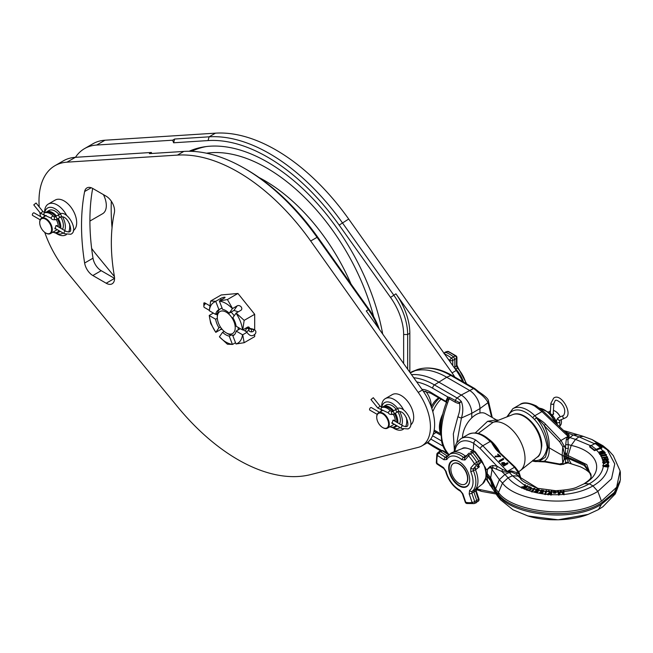 <?xml version="1.0" encoding="UTF-8"?>
<svg xmlns="http://www.w3.org/2000/svg" width="653" height="653" viewBox="0 0 653 653"><rect width="100%" height="100%" fill="white"/><g stroke="black" fill="none" stroke-linecap="round" stroke-linejoin="round"><path stroke-width="0.98" d="M443.909 353.085L447.721 351.583A2.13 1.192 -108.9 0 0 447.085 351.518L444.938 352.253M456.088 355.885A2.13 1.02 127.3 0 0 455.214 355.909A2.13 1.494 -121 0 1 456.471 358.342A2.13 1.233 180 0 0 456.929 357.583A2.13 2.13 0 0 0 456.088 355.885L448.554 351.551A2.13 1.412 111.5 0 0 447.721 351.583A33.736 19.476 60 0 1 455.214 355.909L451.492 358.056A33.736 19.476 -120 0 0 444.505 353.934M444.007 353.73L445.624 352.294A34.054 19.663 60 0 1 453.598 356.897L454.847 359.321L454.847 366.937L454.047 367.361M456.929 357.583L456.929 365.149A2.13 1.233 180 0 1 456.471 365.909L457.394 368.031L455.745 369.043A22.014 12.709 60 0 1 463.557 382.095M456.929 365.149L458.177 367.933A2.13 0.661 136.7 0 0 457.394 368.031A21.688 12.521 60 0 1 465.948 383.474M75.446 157.324A76.964 44.437 60 0 1 84.58 148.59L92.955 143.75A76.964 44.437 60 0 1 105.011 140.215L215.466 133.155A176.196 101.729 60 0 1 348.702 219.049L456.251 370.471A41.441 23.924 60 0 1 462.74 381.63M173.608 142.778L172.637 140.191L174.645 139.032L173.608 142.778L208.07 140.575A173.355 100.089 60 0 1 339.152 225.089L390.543 297.433A44.526 25.704 60 0 1 403.644 334.516L403.644 363.55M114.43 276.603L96.644 254.931A76.964 44.437 60 0 1 91.632 248.401M84.58 148.59A76.964 44.437 60 0 1 96.644 145.048L172.637 140.191M89.91 221.057L102.643 213.702A17.762 10.252 -120 0 0 106.317 205.573A17.762 10.252 -120 0 0 103.411 194.61M112.038 227.807A221.196 127.702 60 0 1 111.304 201.181M382.707 334.075A167.201 96.53 -120 0 0 189.092 151.276M208.07 140.575L209.099 136.828L174.645 139.032M215.466 133.155L209.099 136.828A176.196 101.729 60 0 1 342.335 222.722L393.726 295.066A47.367 27.344 60 0 1 407.66 334.516L407.66 369.206M390.543 297.433L395.906 293.817L452.072 372.887A41.441 23.924 60 0 1 454.806 377.042M432.808 411.725A20.725 11.966 -60 0 1 441.061 399.195M440.604 433.772L435.192 430.654A20.725 11.966 -60 0 1 434.204 429.96M395.906 293.817A47.367 27.344 60 0 1 409.839 333.259L409.839 372.275M431.837 408.517A18.121 10.464 -60 0 1 439.371 398.216M431.266 406.835A14.799 8.546 -60 0 1 438.653 397.808M410.174 372.749L411.439 372.014A28.185 16.268 60 0 1 412.72 371.402A28.185 16.268 60 0 1 413.284 371.198A76.964 44.437 60 0 1 446.734 377.238L469.409 390.331A14.921 8.611 60 0 1 479.955 408.598L479.955 413.031M478.861 391.849L478.306 391.4L478.861 391.849L477.792 392.11L478.306 391.4L474.69 388.519A2.841 1.641 120 0 0 473.515 388.543A14.203 8.203 60 0 1 477.792 392.11C482.689 395.367 486.101 398.869 488.036 402.632L491.619 417.153M411.529 374.659A76.964 44.437 60 0 1 438.555 381.964L461.222 395.049A14.921 8.611 60 0 1 471.776 413.325L471.776 417.863M456.912 442.465L461.434 417.993C463.255 412.059 463.238 406.59 461.393 401.579A14.203 8.203 -120 0 0 457.116 398.004L461.222 395.049L473.515 388.543L450.839 375.451A76.254 44.029 60 0 0 417.7 369.467L410.296 372.92M475.294 432.923L487.595 421.316L496.345 419.879L485.612 413.675A19.182 11.077 120 0 0 476.013 414.631A19.182 11.077 120 0 0 462.455 437.779M478.29 433.412L493.039 422.344L487.595 421.316M512.727 414.606C524.506 409.398 542.284 429.943 541.786 445.762C540.904 452.66 539.394 456.439 537.256 457.092A24.626 14.219 -120 0 0 541.337 446.521A24.626 14.219 -120 0 0 531.281 422.491A24.626 14.219 -120 0 0 512.727 414.606L493.039 422.344A27.85 16.08 60 0 1 513.87 431.649A27.85 16.08 60 0 1 525.02 458.577A27.85 16.08 -120 0 1 520.408 470.544A27.85 16.08 -120 0 1 518.702 471.621M520.972 478.878L520.947 478.559A1.42 0.89 -4.6 0 1 520.923 478.771A3.077 2.498 -10.9 0 0 520.914 478.812L519.445 474.527L516.931 472.748L511.642 470.944L507.103 471.221L482.828 445.746L490.158 441.518A29.605 17.092 -120 0 0 468.201 434.457C475.376 431.168 483.024 433.461 491.146 441.346A2.13 0.735 134.9 0 0 490.158 441.518L492.803 443.493M519.347 476.853L519.127 476.608A3.077 1.494 -42.9 0 1 519.445 474.527L514.531 467.27L498.125 451.696A1.42 0.465 -46.5 0 1 498.753 451.558L492.166 443.06L498.361 451.174M498.125 451.696C496.598 450.464 494.55 447.68 491.962 443.33A1.42 0.71 -29.8 0 1 492.297 443.289M503.773 466.079L501.651 462.912L504.189 462.52L505.528 463.859L507.43 462.765L507.805 463.132L507.805 463.752L507.43 463.377L507.805 463.752L503.773 466.079L501.716 463.23M503.128 458.479L503.504 458.855L499.667 461.067L499.292 460.692L503.128 458.479L503.504 459.467L503.128 459.092L503.504 459.467L499.667 461.687L499.292 461.002M499.292 460.692L499.292 461.312M500.5 456.488L495.096 456.863M495.643 456.553L495.692 456.055L499.978 456.063L497.806 454.055L500.533 456.178L495.096 456.463L495.692 456.055M499.937 456.374L497.806 454.357M507.92 471.009A3.077 1.355 -101.5 0 0 508.385 471.678L507.667 471.866C507.324 472.282 505.349 472.127 501.741 471.393L492.884 467.687L490.354 467.311L487.424 469.376L485.856 469.393L485.457 467.777L475.751 452.415M485.84 469.287L487.391 469.229L489.97 466.536L492.795 465.491L497.006 466.185L502.549 469.499L507.103 471.221A3.077 1.518 -107.4 0 0 507.667 471.866M508.54 471.654L509.332 472.494L511.732 472.054L508.54 471.654A3.077 1.282 -99.1 0 1 508.116 470.976L514.531 467.27A1.42 0.465 -46.5 0 1 515.168 467.132L498.753 451.558M511.642 470.944L511.732 472.054L516.694 474.478A3.077 1.094 -54.3 0 1 516.931 472.748M518.564 472.592L519.004 472.152L515.168 467.132M485.84 478.543L492.991 489.342M492.795 489.113L492.884 488.558M496.125 469.107A3.077 2.049 -71 0 0 497.006 466.185L480.143 448.489A2.841 1.028 -43.6 0 1 482.828 445.746L475.776 440.098A29.605 17.092 -120 0 0 460.969 438.636L456.578 442.979L454.863 446.93L454.055 451.794M502.549 469.499A3.077 1.151 -77.5 0 1 501.741 471.393L504.891 474.437L509.332 472.494L512.466 475.8L518.066 476.078L516.694 474.478L519.127 476.608M489.97 485.244L492.166 487.718M487.391 480.249L492.64 488.648L490.689 480.722L487.228 476.445L487.424 480.167L485.856 478.486L486.354 474.617L485.856 469.393M461.9 459.712A19.574 11.305 -120 0 0 446.832 459.524L443.958 459.761L437.42 455.468A31.613 18.251 -120 0 0 436.939 463.279L443.477 467.572L446.105 471.417A19.574 11.305 -120 0 0 460.022 490.256L462.879 493.839L465.76 502.296A31.613 18.251 -120 0 0 472.07 502.377L469.189 493.921L469.621 490.37A19.574 11.305 -120 0 0 470.764 471.719L470.78 467.899L474.437 463.736A31.613 18.251 -120 0 0 468.617 455.851L464.96 460.014L461.9 459.712A2.13 0.971 -51.1 0 1 463.508 457.418L465.279 456.006A22.014 12.709 -120 0 0 452.382 452.456A22.014 12.709 -120 0 0 450.472 453.557L446.619 457.451M466.797 456.145L465.279 456.006L466.936 455.378M478.086 465.54L479.326 466.854L475.466 469.793A22.014 12.709 60 0 1 474.307 490.436A22.014 12.709 60 0 1 474.192 490.525L472.07 491.399A21.688 12.521 -120 0 0 473.343 470.723L473.352 468.813L475.482 467.907L475.466 469.793L470.764 471.719M478.298 501.202A2.13 2.13 0 0 0 478.943 498.884A2.13 0.563 161.2 0 1 478.453 499.48A2.13 1.355 49.8 0 1 478.298 501.202L474.331 503.496A2.13 1.077 69.1 0 0 474.731 501.626A2.13 0.563 -18.8 0 1 472.07 502.377A2.13 1.714 76.8 0 0 474.062 503.577A2.13 1.714 76.8 0 0 474.249 503.52L476.412 502.696L476.886 500.81L473.98 492.297L474.176 490.542M465.76 502.296A2.13 0.563 161.2 0 1 465.254 502.116A2.13 2.13 0 0 0 466.805 503.512A2.13 1.535 102.6 0 1 465.76 502.296M462.879 493.839A2.13 0.563 161.2 0 1 462.373 493.66L465.254 502.116M460.022 490.256A2.13 1.298 117 0 0 460.561 491.285L462.373 493.66M448.733 466.96A14.848 8.571 -120 0 0 458.488 485.514A14.848 8.571 -120 0 0 469.687 480.714A14.848 8.571 -120 0 0 469.711 479.898A14.848 8.571 -120 0 0 459.206 461.712A14.848 8.571 -120 0 0 448.733 466.96M446.105 471.417A2.13 0.767 165.9 0 1 445.542 471.074L445.542 471.074C448.219 480.314 453.223 487.056 460.561 491.285M443.477 467.572A2.13 1.143 123.3 0 0 443.811 468.479L445.542 471.074M448.04 455.574L447.109 455.908L447.534 456.12M446.823 457.214L445.379 457.337L447.109 455.908L440.522 451.59L439.493 451.362L437.534 452.986A2.13 1.175 49.1 0 1 438.849 453.043A2.13 1.143 -56.7 0 0 437.42 455.468A2.13 1.477 -167.3 0 1 436.849 454.129A2.13 2.13 0 0 1 437.534 452.986A2.13 1.175 49.1 0 0 437.281 453.476M446.832 459.524A2.13 1.649 -149.9 0 1 446.497 457.59M443.958 459.761A2.13 1.143 -56.7 0 1 445.379 457.337L438.849 453.043L440.522 451.59L442.563 450.897L441.591 450.652L441.004 451.329M436.318 462.569A2.13 2.13 0 0 0 437.281 464.193A2.13 1.143 123.3 0 1 436.939 463.279A2.13 1.118 175.8 0 1 436.318 462.569L436.849 454.129M449.068 454.676A2.13 1.143 123.3 0 0 448.497 454.79L449.166 455.165M464.96 460.014A2.13 1.706 -138.7 0 1 464.863 457.737A2.13 1.706 -138.7 0 1 465.042 457.573L463.508 457.418A21.688 12.521 -120 0 0 448.782 454.904M468.699 453.402L468.772 453.329A2.13 2.13 0 0 0 468.519 453.574A2.13 1.706 -138.7 0 1 468.699 453.402A2.13 1.077 50.7 0 1 468.772 453.329A2.13 1.077 50.7 0 1 470.568 453.884A2.13 0.596 -41.9 0 0 468.617 455.851A2.13 1.706 -138.7 0 1 468.519 453.574L464.944 457.671M470.568 451.868L472.756 451.035L474.282 451.737A33.736 19.476 60 0 1 480.502 460.145L476.78 462.291A2.13 0.996 66.4 0 1 477.008 464.65A2.13 1.706 41.3 0 1 474.437 463.736L476.78 462.291A33.736 19.476 -120 0 0 470.568 453.884L474.282 451.737A2.13 0.596 138.1 0 1 475.058 451.623A2.13 2.13 0 0 0 472.756 451.035M470.478 451.949L472.331 452.415A34.054 19.663 -120 0 1 478.951 461.369L479.163 463.712L477.008 464.65L473.352 468.813A2.13 1.706 41.3 0 1 470.78 467.899M477.465 466.234L477.114 466.634L479.326 466.854A21.231 12.26 60 0 0 478.486 465.083M477.727 465.924A2.13 1.706 -138.7 0 1 477.58 466.12A2.13 1.706 -138.7 0 1 477.4 466.291L480.722 462.504L480.502 460.145L481.122 459.826L475.058 451.623M477.4 466.291L480.722 462.504A2.13 1.706 -138.7 0 0 480.902 462.332L477.384 466.356M469.621 490.37A2.13 1.739 53.4 0 0 472.07 491.399L471.85 493.17L475.621 490.983L478.453 499.48L474.731 501.626L471.85 493.17A2.13 0.563 -18.8 0 1 469.189 493.921M477.931 487.53C476.249 489.448 475.67 490.501 476.184 490.681L476.323 491.203A2.13 0.563 161.2 0 1 475.833 491.799M476.184 490.681L478.061 487.432M466.805 503.512L474.062 503.577A2.13 2.13 0 0 0 474.331 503.496A2.13 1.077 69.1 0 1 474.249 503.52M459.337 461.785A14.497 8.367 -120 0 0 449.231 466.977A14.497 8.367 -120 0 0 458.757 485.089A14.497 8.367 -120 0 0 469.687 480.404A14.497 8.367 -120 0 0 469.703 479.751M453.411 463.508A11.844 6.84 60 0 1 453.541 463.434A11.844 6.84 60 0 1 460.03 464.373A11.844 6.84 60 0 1 467.303 474.821A11.844 6.84 60 0 1 465.377 483.946A11.844 6.84 60 0 1 465.254 484.012M458.635 483.147A11.844 6.84 60 0 1 451.37 472.699A11.844 6.84 60 0 1 453.288 463.581A11.844 6.84 60 0 1 459.777 464.52A11.844 6.84 60 0 1 467.05 474.968A11.844 6.84 60 0 1 465.132 484.085A11.844 6.84 60 0 1 458.635 483.147M487.391 469.229A3.077 2.277 -87 0 1 487.424 469.376L487.228 473.645L486.33 473.123M489.97 466.536A3.077 2.351 -134.7 0 1 490.354 467.311L492.044 469.523L492.884 467.687L492.795 465.491M620.35 480.037L614.089 493.929L601.446 504.271C571.097 523.918 510.409 514.001 498.541 495.496L498.541 492.452C510.409 510.752 571.097 520.784 601.446 501.145L616.62 487.277L620.072 470.862L620.35 472.405L620.35 480.037L614.31 492.435L601.609 502.802C571.187 522.588 510.303 512.442 498.272 494.101L495.341 490.534L490.664 479.392L486.354 474.617M601.446 501.145L597.838 491.374L592.981 485.922C601.805 480.73 606.849 474.47 608.114 467.14L608.8 466.022M589.7 446.334L589.7 446.946L594.524 450.684L601.952 448.007L601.952 447.395L600.466 447.566L594.524 450.072L589.7 446.334L596.213 442.954L601.952 447.395M600.091 453.851L598.883 452.227L599.805 454.578L605.217 453.231L604.833 452.66L599.805 453.982L598.883 452.227L601.282 451.362L601.282 451.949M600.931 455.386L601.095 456.267L606.278 455.345L606.09 454.749L600.931 455.386L606.115 454.455M604.8 457.663L607.355 457.647L607.355 457.051L604.8 457.084L605.396 458.79L608.049 459.059L602.735 459.639L604.858 458.855L604.262 457.149L602.033 457.639L607.249 456.757M602.629 459.345L602.735 460.234L608.049 459.655L607.943 458.757M602.776 462.332L603.421 463.524C605.723 464.307 606.751 459.704 608.139 461.908L608.237 462.732C606.964 463.385 606.98 463.573 608.278 463.287L608.808 462.226M606.808 464.365L608.425 464.96L608.857 465.72L608.261 466.495L603.168 465.711L603.225 465.189L605.323 466.152L604.776 465.475L606.808 464.365M603.168 465.711L603.225 465.189L603.168 465.711M603.421 463.524L603.299 466.389L608.114 467.14M563.939 490.876L563.947 494.256L560.862 491.595L558.813 494.59L557.482 491.203L558.372 491.121L559.09 492.893L560.739 490.983L563.188 492.631L563.147 490.811L563.939 490.778L563.155 490.958M560.862 491.595L563.947 494.852L563.947 494.256M524.424 487.513L521.657 488.134L521.347 487.024L524.612 486.412L524.588 484.624L525.461 484.828L525.42 486.705L527.142 485.685L527.869 485.971L524.294 488.599L523.559 488.338L525.306 486.795L521.657 487.538L521.347 487.024M527.869 485.971L527.869 486.567L524.294 489.187L523.559 488.338M533.885 488.966L531.207 488.101C531.795 489.179 530.881 489.979 528.465 490.509L526.31 489.995L526.31 489.399L526.653 488.803L530.571 488.02L528.742 486.836L531.085 487.399L531.469 488.648M534.889 488.403L532.301 491.97L531.501 491.807L531.624 491.023L533.95 488.322L534.889 488.403L532.301 491.374L531.501 491.211M538.031 491.546L537.19 492.893L534.734 492.329L534.578 491.391L537.199 491.358L535.68 489.815L536.774 489.097L539.378 489.93L536.595 489.791L538.105 491.236L536.986 492.37L534.578 491.391M542.994 492.525L542.317 493.815L539.745 493.39L539.549 492.484L542.17 492.338L540.382 490.762L541.304 490.077L544.071 490.746L541.296 490.73L543.067 492.207L542.121 493.309L539.549 492.484M546.773 490.681L545.639 494.533L544.79 494.501L544.847 493.676L545.924 490.615L546.773 490.681L545.639 493.937L544.79 493.905M550.871 493.08L548.21 494.917L547.54 494.55L547.532 493.954L549.932 492.386L548.104 490.934L548.969 490.86L550.887 492.395L551.197 491.072L552.063 491.097L551.426 494.403L550.561 494.411L550.871 492.501L548.21 494.321L547.532 493.954L548.569 494.035M552.063 491.097L551.426 494.998L550.561 495.007L550.561 494.411M560.862 492.182L558.813 495.186L557.482 491.203M524.612 486.991L524.588 484.624M553.858 492.762C555.874 492.525 555.858 492.329 553.809 492.166L553.532 491.276L555.736 491.325L556.217 492.435M549.932 492.966L548.104 490.934M525.461 484.828L525.42 487.293M563.947 494.427C575.26 493.341 584.933 490.501 592.981 485.922L589.308 483.808L584.443 483.636L577.276 486.975C574.028 488.738 566.845 489.979 555.711 490.697L537.786 488.33L518.066 476.078L520.425 478.192C520.531 480.355 526.318 483.742 537.786 488.33M563.188 493.211L563.147 490.811M558.813 495.186L558.813 494.59M557.572 491.954L555.866 491.978C556.585 492.958 555.801 493.333 553.515 493.113L553.858 492.182C555.874 491.946 555.858 491.742 553.809 491.578L553.532 491.276M551.426 494.998L551.426 494.403M545.639 494.533L545.639 493.937M544.071 490.746L544.071 491.334L543.28 491.497L541.549 491.048M539.378 489.93L539.378 490.525L538.545 490.64L536.831 490.117M542.023 492.623L540.488 491.056M537.052 491.636L535.778 490.117M532.301 491.97L532.301 491.374M529.134 486.673L531.085 487.399C531.844 488.632 530.865 489.472 528.146 489.921L526.31 489.399M530.489 488.313L528.742 487.424L528.742 486.836M524.294 489.187L524.294 488.599M521.657 488.134L521.657 487.538M538.545 490.64L538.545 490.052M543.28 491.497L543.28 490.909M548.21 494.917L548.21 494.321M553.809 492.166L553.809 491.578C555.858 491.742 555.874 491.946 553.858 492.182M553.556 491.309L555.736 491.325C556.666 492.313 555.923 492.721 553.515 492.533M591.038 477.245L590.9 474.143L584.541 464.356L566.265 456.561L568.339 462.104L568.281 462.879L567.93 462.259M594.524 450.684L594.524 450.072M601.299 451.468L603.535 450.88L605.217 452.635M599.805 454.578L599.805 453.982M607.665 459.63L608.049 461.345L607.078 460.822M603.233 461.72C604.433 461.1 604.466 461.296 603.315 462.3C604.466 461.296 604.433 461.1 603.233 461.72L602.907 460.185M605.184 462.699L603.388 462.961M605.788 461.018L607.078 460.512L608.204 460.855L608.416 462.626L607.257 462.699L608.31 461.875L603.274 462.879L602.727 462.03L603.103 461.238L604.188 460.928L603.266 461.949L605.788 461.018M608.139 461.908L608.237 462.732C606.964 463.385 606.98 463.573 608.278 463.287L608.286 465.45M608.849 462.561L608.849 461.965L608.416 462.626L608.204 460.855M601.935 457.337L602.033 458.235L604.262 457.737L604.858 459.434M506.883 416.9L512.842 408.688L519.919 404.599C523.045 401.962 528.489 402.403 536.26 405.913L543.353 411.3L565.898 432.719C567.841 434.931 568.51 436.098 567.906 436.212L566.314 439.493L567.93 439.657L568.339 448.399L566.265 456.561L563.939 456.21L564.184 459.173L562.796 463.206L559.662 464.005L544.259 461.214L538.121 461.549M566.314 439.493L565.718 444.595A2.841 0.694 178.6 0 0 568.281 444.603L571.195 445.403L568.167 455.321L568.167 458.365L566.731 457.99A2.841 1.779 162.1 0 0 565.098 458.104L565.31 459.271A2.841 1.804 155 0 1 567.13 458.969M567.555 436.62A2.841 1.869 -142.1 0 0 568.396 436.996L568.363 437.053A2.841 1.877 -144 0 1 567.498 436.694L561 440.44L565.416 448.293L565.31 453.158A2.841 1.273 -158.7 0 1 567.13 453.827M565.718 444.595L565.416 448.293L568.339 448.399M568.363 437.053L567.93 439.657L569.832 437.559L568.396 436.996L568.714 436.628A2.841 1.828 -136.1 0 1 567.906 436.212L541.974 411.602L534.717 406.068A29.605 17.092 60 0 0 519.919 404.599M564.004 430.907L567.645 433.045C569.269 435.127 569.628 436.318 568.714 436.628M507.903 416.5A27.655 15.966 -120 0 1 532.832 417.83L534.456 419.438L536.415 417.814C540.349 421.144 542.961 423.756 544.259 425.65L559.662 441.812L562.796 446.734L564.184 452.97L563.939 456.21A15.394 8.889 0 0 1 562.168 455.329L562.796 463.206A1.42 1.2 -134.9 0 0 564.6 463.695L568.167 462.912L571.955 464.022L571.195 463.728L568.167 458.365L584.288 465.499L591.014 474.911M532.832 460.275L534.456 460.52C540.986 461.165 545.247 456.733 547.238 447.223C545.247 435.633 540.986 426.376 534.456 419.438L536.415 417.814M536.089 417.585L536.154 417.659C543.337 425.96 547.328 435.853 548.136 447.338L549.157 447.811C549.557 440.587 547.924 433.2 544.259 425.65A1.42 0.514 136.4 0 1 545.606 424.287L561 440.44A1.42 0.514 136.4 0 0 559.662 441.812M564.6 446.015L562.796 446.734L562.168 455.329L549.157 447.811C549.557 454.308 547.924 458.773 544.259 461.214A1.42 1.077 -79.7 0 0 545.01 461.932L537.484 461.557M564.184 452.97A1.42 0.743 -175.8 0 0 565.31 453.158L565.098 458.104M565.098 454.455A2.841 1.396 -164 0 1 566.731 454.953L586.827 464.61L591.177 476.755C590.255 477.319 593.161 477.702 583.806 483.946M564.184 459.173A1.42 0.89 175.4 0 0 565.31 459.271L565.718 463.132A2.841 2.832 -165.9 0 1 568.281 462.879L580.362 466.773C590.353 471.58 590.492 474.356 591.185 475.719M564.6 463.695L565.416 462.544L568.339 462.104M536.089 461.565L534.456 460.52L535.77 461.614L539.043 461.41L545.426 457.222L548.136 447.615L547.238 447.223L548.136 447.615M536.154 461.573L539.003 461.418M602.033 452.807L601.511 452.121C600.172 451.337 599.527 451.566 599.576 452.79L600.099 453.484L602.033 452.807M599.405 452.358L599.576 452.79M604.507 452.382L603.919 451.598C602.515 450.709 601.862 450.823 601.968 451.933L602.539 452.684L604.507 452.382M601.772 451.492L601.968 451.933M599.576 453.386C599.527 452.145 600.172 451.917 601.511 452.7L602.033 453.386M601.968 452.513C601.862 451.403 602.515 451.296 603.919 452.194L604.507 452.97M604.262 457.737L604.262 457.149M605.413 465.736L607.87 465.613L607.87 465.026C605.674 464.552 604.964 464.887 605.755 466.03C607.829 466.528 608.531 466.193 607.87 465.026L608.318 465.63M605.323 465.45L605.755 466.03M550.095 413.341A11.134 6.424 60 0 1 556.862 424.124M550.406 413.667A11.844 6.84 60 0 1 556.731 424.001M560.078 425.78A8.881 5.126 -120 0 0 561.425 422.548A8.881 5.126 -120 0 0 561.441 422.058A8.881 5.126 -120 0 0 561.147 419.699M560.152 416.908A8.881 5.126 -120 0 0 555.164 411.186A8.881 5.126 -120 0 0 553.418 410.459M553.262 412.982L553.687 413.888L552.014 414.981M561.441 421.862A8.407 4.857 -120 0 0 561.441 421.675A8.407 4.857 -120 0 0 561.213 419.675M560.25 416.867A8.407 4.857 -120 0 0 555.499 411.382A8.407 4.857 -120 0 0 555.328 411.284M507.43 462.765L507.805 463.132L503.773 465.467M502.541 463.638L503.781 464.871L505.144 464.087L503.798 462.748C502.492 462.218 502.075 462.52 502.541 463.638L502.206 463.018M504.753 464.307L503.798 463.361L502.304 463.344M454.325 449.297L453.329 433.902L457.908 416.638A2.841 0.775 22.6 0 0 461.434 417.993L471.776 413.325L479.955 408.598L488.036 402.632A2.841 2.31 150.3 0 0 488.264 400.216L492.256 417.52M449.199 454.774C438.824 443.656 438.824 424.981 449.199 398.738L454.97 402.068C457.81 403.464 459.32 403.791 459.492 403.032C460.316 407.186 459.785 411.716 457.908 416.638M448.913 454.57C445.379 451.558 442.963 447.289 441.673 441.763L440.644 427.911C441.175 419.161 443.322 410.084 447.101 400.681L448.097 399.048L449.199 398.738A2.841 1.641 120 0 0 449.623 397.489L459.165 402.452L461.393 401.579L459.492 403.032A2.841 0.906 52.5 0 0 459.165 402.452M447.46 453.517L447.134 452.864M446.652 401.799A2.841 1.755 3.7 0 0 445.95 401.056L447.746 396.934L449.623 397.489M448.097 399.048L447.746 396.934L432.678 388.241A73.43 42.396 -120 0 0 416.687 381.923M445.95 401.464L430.156 391.939A2.841 1.641 120 0 0 430.743 393.237L446.366 402.256L445.95 401.464A2.841 1.967 -9.6 0 1 446.562 402.028M437.151 431.78L436.033 432.425L440.677 435.11M433.037 434.58L436.033 432.425A23.679 13.672 60 0 1 433.992 431.111M442.783 413.986A21.941 12.668 120 0 0 439.632 429.911A21.941 12.668 120 0 0 440.579 433.192M431.119 406.435A15.533 8.971 -120 0 0 431.16 405.358A15.533 8.971 60 0 0 425.683 391.22M44.747 232.354A76.964 44.437 -120 0 0 66.998 272.04L177.453 406.639A176.196 101.729 -120 0 0 310.689 474.584L418.238 447.362A41.441 23.924 -120 0 0 421.854 445.901L426.042 443.485A41.441 23.924 -120 0 0 422.426 389.996L366.26 310.926L368.439 309.669A47.367 27.344 60 0 1 377.981 327.422M379.262 329.226A44.526 25.704 -120 0 0 369.272 309.718L317.889 237.374A173.355 100.089 -120 0 0 246.32 169.413L244.304 168.254A176.196 101.729 -120 0 0 183.811 151.423L149.357 153.626L151.365 152.467L75.373 157.324A76.964 44.437 -120 0 0 63.317 160.867L54.942 165.699A76.964 44.437 -120 0 0 39.237 206.96M151.749 153.471L151.365 152.467M101.215 270.693L114.561 278.398L106.186 283.231L92.84 275.525A11.844 6.84 60 0 1 84.629 263.028L93.004 258.196A11.844 6.84 -120 0 0 101.215 270.693L92.84 275.525M92.677 188.423A221.196 127.702 -120 0 0 93.004 258.196M421.854 445.901A41.441 23.924 -120 0 0 418.238 392.412L310.689 240.998A176.196 101.729 -120 0 0 177.453 155.096L66.998 162.164A76.964 44.437 -120 0 0 54.942 165.699M39.841 212.437A76.964 44.437 -120 0 0 40.527 216.592M317.889 237.374L317.056 237.325A176.196 101.729 -120 0 0 244.304 168.254M310.689 240.998L317.056 237.325L368.439 309.669L369.272 309.718M106.186 283.231A11.844 6.84 60 0 0 112.112 283.818A11.844 6.84 60 0 0 114.365 276.186A179.036 103.37 -120 0 1 114.365 212.707A11.844 6.84 60 0 0 106.186 196.218L92.84 188.513A11.844 6.84 60 0 0 86.914 187.925A11.844 6.84 60 0 0 84.629 191.525A221.196 127.702 -120 0 0 84.629 263.028M254.686 329.847L254.686 314.297L237.945 293.466L221.196 294.96L210.658 301.041L215.8 301.278L220.469 298.576A2.963 0.629 158.8 0 1 223.334 297.417A2.963 0.629 158.8 0 1 225.048 297.344A2.963 0.629 158.8 0 1 224.101 298.258L219.424 300.951L227.407 299.547L232.55 308.526L237.219 305.833A2.963 2.334 -144.9 0 1 240.777 306.502A2.963 2.334 -144.9 0 1 241.455 309.791A2.963 2.334 -144.9 0 1 240.843 310.338L236.174 313.04L244.157 320.378L242.736 329.945L247.405 327.251A2.963 1.706 -60 0 1 248.883 327.104A2.963 1.706 -60 0 1 249.495 328.483M249.03 330.532A2.359 1.363 0 0 0 251.421 331.855A2.359 1.363 0 0 0 253.748 330.5A2.359 1.363 0 0 0 251.454 329.136A6.261 3.616 180 0 1 247.201 328.084A6.261 3.616 180 0 1 249.03 330.532A2.081 1.698 177.2 0 0 246.948 332.336L242.736 334.777L244.157 342.711L254.686 336.621L254.686 334.548M381.621 407.374L381.621 406.77A17.762 10.252 60 0 1 385.303 398.64L392.249 394.624A17.762 10.252 60 0 1 405.937 399.383A17.762 10.252 60 0 1 413.692 417.259A17.762 10.252 60 0 1 410.631 424.981M44.608 212.731L44.608 212.201A17.762 10.252 60 0 1 48.289 204.071L55.236 200.055A17.762 10.252 60 0 1 68.924 204.813A17.762 10.252 60 0 1 76.679 222.689A17.762 10.252 60 0 1 73.34 230.607M254.686 314.297L244.157 320.378M237.945 293.466L227.407 299.547M235.529 342.719L232.55 344.433L227.407 344.204L219.416 336.809A23.655 13.656 -120 0 0 232.386 344.294L229.219 336.124L231.089 335.038A14.799 8.546 60 0 1 227.775 333.748L226.273 332.875A12.668 7.314 60 0 1 217.31 317.358L217.31 315.619A14.799 8.546 -120 0 1 217.522 313.326A14.799 8.546 60 0 1 219.947 309.122M244.157 342.711L236.011 343.968A23.655 13.656 -120 0 0 242.5 334.744L236.157 331.079L238.035 330.002A14.799 8.546 60 0 0 238.247 327.7A14.799 8.546 -120 0 0 238.239 327.447M222.2 329.398A2.963 2.334 35.1 0 0 220.469 329.651L215.8 332.353L210.658 323.374L209.238 315.44L213.343 313.073M209.303 310.746L215.645 314.403A14.799 8.546 60 0 1 218.502 309.922A14.799 8.546 60 0 1 218.959 309.693L215.792 301.515A23.655 13.656 -120 0 0 209.303 310.746L210.658 301.041M232.55 308.526L232.386 308.681A23.655 13.656 -120 0 0 219.416 301.196L222.583 309.367A14.799 8.546 60 0 1 229.219 313.195L231.089 312.11A14.799 8.546 -120 0 1 234.182 315.799M222.142 308.224A14.799 8.546 -120 0 0 220.836 308.608L222.028 307.922M218.959 309.693L220.836 308.608M215.645 314.403L217.522 313.326M226.273 332.875A12.668 7.314 60 0 0 235.227 327.7A12.668 7.314 -120 0 0 226.273 312.183A12.668 7.314 -120 0 0 217.31 317.358M232.386 308.681L229.219 313.195M238.296 311.816L233.97 310.444L231.089 312.11M236.174 313.04L232.843 317.701A14.799 8.546 60 0 1 236.157 326.247L242.5 329.912A23.655 13.656 -120 0 0 236.011 313.195M240.345 328.663L238.035 330.002M239.986 328.459L239.235 328.026M236.011 343.968L232.843 335.797L233.733 335.283M234.182 334.916A14.799 8.546 60 0 1 231.089 335.038M219.416 336.809L222.583 332.295L224.175 331.381M215.8 332.353L218.959 327.782L220.396 326.957M209.238 315.44L209.303 315.579A23.655 13.656 -120 0 0 215.792 332.295M209.303 315.579L215.645 319.244L217.343 318.264M236.157 331.079A14.799 8.546 60 0 1 233.301 335.56A14.799 8.546 60 0 1 232.843 335.797M229.219 336.124A14.799 8.546 60 0 1 222.583 332.295M218.959 327.782A14.799 8.546 60 0 1 215.645 319.244M385.303 398.64A17.762 10.252 60 0 1 403.652 409.97M406.37 417.569A17.762 10.252 60 0 1 406.737 421.275A17.762 10.252 -120 0 1 405.611 426.629M392.42 427.503L394.183 428.523A17.762 10.252 -120 0 0 403.064 429.405A17.762 10.252 -120 0 0 403.325 429.241M392.445 427.511A14.684 8.481 -120 0 0 399.995 427.544M401.717 425.119A14.684 8.481 -120 0 0 402.387 421.275A14.684 8.481 60 0 0 399.554 411.406M381.76 407.415A14.684 8.481 60 0 1 397.734 408.59M399.53 423.862A11.844 6.84 -120 0 0 400.379 420.108A11.844 6.84 -120 0 0 397.857 411.741M396.167 409.292A11.844 6.84 -120 0 0 386.086 405.023L383.531 406.501A11.844 6.84 -120 0 0 382.544 407.301M397.75 422.834A11.844 6.84 -120 0 0 397.824 421.585A11.844 6.84 -120 0 0 395.302 413.21M393.612 410.77A11.844 6.84 -120 0 0 383.531 406.501M381.205 410.321A11.844 6.84 -120 0 0 381.091 411.325M389.972 426.703A11.844 6.84 -120 0 0 395.367 427.005A11.844 6.84 -120 0 0 396.763 425.683M390.037 426.67A11.134 6.424 -120 0 0 395.963 425.217M396.795 422.279A11.134 6.424 -120 0 0 396.82 421.585A11.134 6.424 -120 0 0 394.445 413.708M392.747 411.276A11.134 6.424 -120 0 0 383.703 407.235M381.336 410.345A11.134 6.424 -120 0 0 381.156 411.284M393.318 414.353A8.881 5.126 60 0 1 395.196 421.356M394.11 424.148A8.881 5.126 60 0 1 393.392 424.736L387.441 428.164A8.881 5.126 60 0 1 383.001 427.723L382.666 427.535A8.407 4.857 60 0 1 376.724 417.234A8.407 4.857 60 0 1 382.666 413.806A8.407 4.857 60 0 1 388.617 424.099A8.407 4.857 60 0 1 382.666 427.535L383.001 427.723M376.724 417.047A8.881 5.126 60 0 1 376.724 416.851A8.881 5.126 60 0 1 378.56 412.786A8.881 5.126 60 0 1 383.001 413.227A8.881 5.126 60 0 1 388.804 421.046A8.881 5.126 60 0 1 387.441 428.164M392.877 423.438L392.078 423.528L392.984 420.189L394.037 420.14L394.51 420.965M380.087 406.166L377.777 408.019L370.986 399.571L373.296 397.71L380.087 406.166L381.972 407.423A1.477 1.192 -105.4 0 1 382.364 407.399M393.082 420.14L403.015 425.87A1.477 0.857 120 0 0 402.281 425.944A1.477 0.857 120 0 0 401.309 427.25A1.477 0.857 120 0 0 401.538 428.433L408.011 428.931C416.802 425.462 403.578 403.146 396.542 409.08L396.542 409.08A1.477 1.208 -120 0 1 398.028 411.643A1.477 1.208 -120 0 1 396.542 409.08L392.02 411.692A1.477 1.208 -120 0 1 393.498 414.255L393.498 414.255A1.477 1.208 -120 0 1 392.02 411.692L390.453 410.81A1.477 0.482 -44.1 0 0 389.776 410.933A1.477 0.482 -44.1 0 0 388.625 411.986A1.477 0.482 -44.1 0 0 388.331 412.867L382.756 410.28A1.477 1.192 -105.4 0 1 381.972 407.423C384.862 406.843 387.694 407.978 390.453 410.81M403.015 425.87C405.358 426.727 406.525 426.891 406.525 426.368C410.329 427.356 405.791 409.635 398.028 411.643L393.498 414.255C390.731 414.786 389.008 414.329 388.331 412.867M379.45 412.272L371.353 407.586A1.477 0.857 120 0 0 370.61 407.66A1.477 0.857 120 0 0 369.647 408.966A1.477 0.857 120 0 0 369.867 410.157L377.189 414.377M48.289 204.071A17.762 10.252 60 0 1 66.663 215.433M69.447 223.497A17.762 10.252 60 0 1 69.732 226.697A17.762 10.252 -120 0 1 68.679 231.905M55.407 232.933L57.17 233.954A17.762 10.252 -120 0 0 66.051 234.835A17.762 10.252 -120 0 0 66.369 234.631M55.432 232.941A14.684 8.481 -120 0 0 62.982 232.974M64.704 230.55A14.684 8.481 -120 0 0 65.373 226.697A14.684 8.481 60 0 0 62.484 216.731M45.767 215.49A1.477 1.192 -105.4 0 1 44.526 212.829A1.477 1.192 -105.4 0 1 44.755 212.731A14.684 8.481 60 0 1 60.615 213.874M62.517 229.285A11.844 6.84 -120 0 0 63.365 225.538A11.844 6.84 -120 0 0 60.737 216.992M59.023 214.559A11.844 6.84 -120 0 0 49.073 210.454L46.518 211.923A11.844 6.84 -120 0 0 45.686 212.568M60.737 228.256A11.844 6.84 -120 0 0 60.811 227.015A11.844 6.84 -120 0 0 58.182 218.461M56.468 216.037A11.844 6.84 -120 0 0 46.518 211.923M44.208 215.67A11.844 6.84 -120 0 0 44.086 216.747M52.966 232.133A11.844 6.84 -120 0 0 58.362 232.435A11.844 6.84 -120 0 0 59.75 231.113M53.024 232.101A11.134 6.424 -120 0 0 58.95 230.648M59.782 227.709A11.134 6.424 -120 0 0 59.807 227.015A11.134 6.424 -120 0 0 57.325 218.959M55.595 216.535A11.134 6.424 -120 0 0 46.902 212.576M44.347 215.686A11.134 6.424 -120 0 0 44.143 216.714M53.277 216.159A8.881 5.126 60 0 1 53.742 216.567M56.199 219.604A8.881 5.126 60 0 1 58.19 226.787M57.105 229.578A8.881 5.126 60 0 1 56.378 230.158L50.436 233.594A8.881 5.126 60 0 1 45.996 233.154L45.661 232.958A8.407 4.857 60 0 1 39.711 222.665A8.407 4.857 60 0 1 45.661 219.228A8.407 4.857 60 0 1 51.603 229.53A8.407 4.857 60 0 1 45.661 232.958L45.996 233.154M39.719 222.477A8.881 5.126 60 0 1 39.711 222.273A8.881 5.126 60 0 1 41.555 218.208A8.881 5.126 60 0 1 45.996 218.649A8.881 5.126 60 0 1 51.791 226.477A8.881 5.126 60 0 1 50.436 233.594M55.864 228.868L55.072 228.95L55.97 225.62L57.023 225.571L57.497 226.387M42.869 211.474L40.559 213.327L33.768 204.879L36.07 203.018L42.869 211.474L44.755 212.731A1.477 1.192 -105.4 0 1 45.147 212.707M56.076 225.563L65.798 231.178A1.477 0.857 120 0 0 65.055 231.252A1.477 0.857 120 0 0 64.092 232.558A1.477 0.857 120 0 0 64.32 233.741L70.785 234.239C79.584 230.77 66.361 208.454 59.325 214.388L59.325 214.388A1.477 1.208 -120 0 1 60.802 216.951A1.477 1.208 -120 0 1 59.325 214.388L54.795 217A1.477 1.208 -120 0 1 56.28 219.563L56.28 219.563A1.477 1.208 -120 0 1 54.795 217L53.236 216.119A1.477 0.482 -44.1 0 0 52.558 216.241A1.477 0.482 -44.1 0 0 51.399 217.294A1.477 0.482 -44.1 0 0 51.114 218.175L40.559 213.327M65.798 231.178C68.132 232.035 69.308 232.199 69.308 231.676C73.112 232.664 68.573 214.943 60.802 216.951L56.28 219.563C53.505 220.094 51.783 219.637 51.114 218.175A1.477 0.482 -44.1 0 0 51.35 218.233M42.445 217.694L34.127 212.894A1.477 0.857 120 0 0 33.393 212.968A1.477 0.857 120 0 0 32.421 214.274A1.477 0.857 120 0 0 32.65 215.457L40.176 219.808M449.933 361.574L449.933 360.391A2.13 1.233 0 0 0 452.758 360.489L456.471 358.342L456.471 365.909L454.847 366.937L455.386 369.247M448.219 359.158A31.613 18.251 -120 0 1 449.933 360.391A2.13 1.02 -52.7 0 1 451.492 358.056A2.13 0.939 -119.2 0 1 452.758 360.489L452.758 365.541M206.234 146.566A165.748 95.697 -120 0 0 191.598 151.333M203.867 306.461L203.834 303.041A2.081 1.2 -60 0 1 204.871 302.935L209.768 305.767M251.454 331.855L251.487 328.753L248.246 327.977A2.081 1.2 -60 0 0 247.201 328.084L246.581 327.724L247.201 328.084A2.081 1.2 120 0 0 245.838 329.92A2.081 1.2 120 0 0 246.157 331.585L243.022 329.773M209.262 310.281L204.299 307.416A2.081 1.2 120 0 1 203.973 305.743A2.081 1.2 120 0 1 205.336 303.906L203.834 303.041M96.644 145.048L105.011 140.215M339.152 225.089L348.702 219.049M452.072 372.887L456.251 370.471M403.644 334.516L407.66 334.516L409.839 333.259M412.72 371.402L417.153 369.663A27.467 15.86 60 0 1 417.7 369.467A2.841 2.302 72.1 0 1 417.814 369.427C428.221 366.325 439.624 368.333 452.015 375.434A2.841 1.641 120 0 0 450.839 375.451L446.734 377.238L434.441 384.919A76.254 44.029 -120 0 0 413.716 377.736M500.116 452.847A24.626 14.219 -120 0 0 488.885 439.249M476.674 488.917L494.901 492.631M480.143 489.954A2.841 2.155 100.3 0 0 481.636 491.391L495.807 493.962M473.254 450.537L473.768 443.371A27.01 15.59 -120 0 0 454.855 451.484M480.143 448.489L473.768 443.371A2.841 1.641 -60 0 1 475.776 440.098M519.004 472.152L520.947 478.559A1.42 0.89 -4.6 0 0 520.849 478.29M473.866 450.945L473.401 450.635C467.27 447.787 463.548 447.109 462.242 448.587A20.423 11.795 60 0 1 472.519 450.652A20.423 11.795 60 0 1 472.992 450.97M480.486 458.806A20.423 11.795 60 0 1 482.591 483.832L474.307 490.436M449.133 454.619L443.444 450.888A2.13 1.143 123.3 0 0 442.563 450.897L448.497 454.79M486.33 475.915L487.228 476.445L487.228 473.645L490.689 477.857L492.044 469.523L499.349 479.669L495.603 488.885L490.689 477.857L490.689 480.722L497.676 496.386L500.5 499.757L498.541 495.496L495.603 491.889L495.603 488.885L498.541 492.452L502.484 483.057L499.349 479.669L504.891 474.437L508.075 477.784L512.466 475.8L524.596 485.318M620.072 470.862L613.298 455.631L608.58 450.366L602.98 445.754L592.002 439.559L607.298 449.893L614.751 463.891L611.543 478.796L597.838 491.374C570.232 508.907 514.809 500.573 502.484 483.057L508.075 477.784C511.193 481.539 515.617 484.82 521.355 487.611M583.284 436.408L578.958 436.857L573.195 434.996L569.832 437.559L575.522 439.396L571.195 445.403C600.131 451.909 604.237 472.903 584.443 483.636L577.276 486.975M594.867 443.885L578.958 436.857L575.522 439.396L591.047 445.877M602.768 450.709L600.352 448.178M605.796 455.051L604.702 453.255M606.882 457.329L605.951 455.345M607.584 459.328L606.996 457.622M563.939 491.529C573.758 490.436 582.215 487.856 589.308 483.808C597.56 478.959 602.221 473.156 603.299 466.389M558.446 491.268L557.54 491.301M561.033 491.129L560.543 491.162M523.779 488.713L522.171 487.995M526.432 489.774L524.473 489.007M531.689 491.513L528.465 490.509M534.734 492.329L532.448 491.733M539.745 493.39L537.19 492.893M544.88 494.158L542.317 493.815M547.671 494.443L545.712 494.256M550.61 494.656L548.7 494.533M558.674 494.745L551.475 494.696M563.58 494.46L559.066 494.737M553.613 491.962L551.997 491.905M551.001 491.864L550.242 491.815M548.308 491.668L546.659 491.505M545.818 491.407L543.884 491.154M541.133 490.697L539.223 490.321M535.795 489.505L534.644 489.187M529.044 487.301L527.575 486.697M526.881 486.403L525.453 485.742M563.155 491.611L561.98 491.709M560.478 491.823L558.478 491.921M549.312 491.097L548.21 491.007M552.014 491.26L551.156 491.219M551.459 494.215L550.593 494.174M546.683 490.852L545.851 490.762M545.688 493.766L544.847 493.676M542.121 493.309L539.868 492.933M543.778 490.485L541.304 490.077M536.986 492.37L534.84 491.88M539.133 489.644L536.774 489.097M534.709 488.542L533.95 488.322M532.391 491.236L531.624 491.023M528.146 489.921L526.375 489.285M525.453 485.073L524.588 484.648M527.657 486.069L526.963 485.767M524.392 488.501L523.698 488.199M522.008 487.448L521.437 487.179M601.446 504.271L598.483 509.577L588.108 514.401L558.144 519.804L527.934 515.96L513.087 509.83L500.5 499.757M620.072 481.579L615.314 493.872L602.89 506.761L597.838 509.879M577.334 434.645L573.195 434.996L567.645 433.045A2.841 2.163 137.4 0 1 565.898 432.719M598.94 452.676L596.116 449.705M601.152 455.9L600.221 454.39M602.123 457.875L601.315 456.186M602.825 459.875L602.237 458.169M512.842 408.688A29.605 17.092 60 0 1 534.799 415.741L536.627 417.545C541.451 420.597 544.447 422.842 545.606 424.287M532.832 417.83A2.13 0.735 -45.1 0 1 534.799 415.741L541.974 411.602A3.077 1.012 133.5 0 1 543.353 411.3M554.887 422.254A17.966 10.375 -120 0 0 539.794 408.272M536.26 405.913A3.077 1.779 120 0 0 534.717 406.068M532.946 460.536A2.13 1.575 98.9 0 0 533.958 461.345L532.35 461.01M548.136 447.338L547.238 447.223M563.923 464.21L560.405 464.724A1.42 1.077 -79.7 0 1 559.662 464.005M595.993 449.174L590.949 445.354M600.466 447.566L594.965 443.265M604.833 452.66L603.535 450.88M601.511 452.7L601.511 452.121M603.919 452.194L603.919 451.598M608.261 466.495L608.425 464.96M603.274 462.879L603.103 461.238M559.915 420.222A1.477 1.208 -113.2 0 1 559.809 420.279L559.735 421.862A1.477 0.555 166.7 0 1 559.295 422.418A1.477 0.555 166.7 0 1 557.784 422.842A1.477 0.555 166.7 0 1 556.854 422.54C556.16 420.973 556.65 419.365 558.331 417.716L558.641 417.561A1.477 1.208 -113.2 0 1 558.748 417.52M564.739 418.157A1.477 1.208 -113.2 0 1 564.633 418.206L559.809 420.279A1.477 1.208 -113.2 0 1 558.641 417.561L563.466 415.488A1.477 1.208 -113.2 0 1 563.523 415.463M550.895 403.309L553.679 398.101C561.082 392.216 573.799 414.826 565.139 417.953L564.633 418.206A1.477 1.208 -113.2 0 1 563.466 415.488L563.661 415.39C565.727 411.488 564.869 407.399 561.09 403.13C557.695 400.379 555.719 399.554 555.164 400.664L553.85 403.489A1.477 0.914 3.5 0 1 553.418 404.085A1.477 0.914 3.5 0 1 551.777 404.215A1.477 0.914 3.5 0 1 550.895 403.309L550.267 413.471M502.165 464.471L502.165 463.859M503.798 463.361L503.798 462.748M495.096 457.084L495.096 456.463M441.812 450.586L432.678 445.313A2.841 1.641 120 0 0 433.265 446.611L440.751 450.937M443.044 446.138L430.768 439.053M421.944 389.319A27.214 15.713 60 0 1 430.156 391.939M427.829 442.252A73.43 42.396 -120 0 0 432.678 445.313M432.678 388.241A2.841 1.641 -60 0 1 434.441 384.919L457.116 398.004A2.841 1.641 -60 0 0 455.394 400.82A2.841 1.641 120 0 1 454.97 402.068M441.477 440.897L432.572 435.755M440.563 432.629A22.259 12.856 -60 0 1 442.179 416.671M75.373 157.324L66.998 162.164M183.811 151.423L177.453 155.096M422.426 389.996L418.238 392.412M84.629 191.525L91.183 187.746M221.032 300.029L220.469 298.576M233.97 310.444L237.219 305.833M221.375 328.369L220.469 329.651M382.985 410.182A1.477 1.192 -105.4 0 1 382.756 410.28L377.777 408.019M351.02 284.014A146.892 84.808 -120 0 0 259.021 177.51M373.671 316.672A160.622 92.734 -120 0 0 206.487 153.21M448.554 351.551A2.13 2.13 0 0 0 447.085 351.518M458.177 367.933L466.675 383.899M417.153 369.663L417.814 369.427M452.015 375.434L474.69 388.519M488.264 400.216C487.824 398.526 484.673 395.726 478.82 391.824M496.345 419.879L498.476 420.254L496.566 420.948M537.256 457.092L520.408 470.544M491.146 441.346L499.316 452.088M476.323 489.619L481.628 491.391M460.969 438.636L468.201 434.457M486.175 477.27L482.591 483.832M462.242 448.587L452.382 452.456M437.281 464.193L443.811 468.479M439.493 451.362L441.591 450.652A2.13 2.13 0 0 1 443.444 450.888M480.902 462.332A2.13 2.13 0 0 0 481.122 459.826M476.323 491.203L478.943 498.884M592.002 439.559L582.68 436.163L563.637 430.547M608.857 465.72L608.857 466.315M602.817 465.385L602.817 465.981M543.067 492.207L543.067 492.795M538.105 491.236L538.105 491.823M535.68 489.815L535.68 490.395M540.382 490.762L540.382 491.342M606.474 454.668L606.474 455.263M607.584 456.969L607.584 457.565M608.278 458.977L608.278 459.573M607.257 463.279L607.257 462.699M602.727 462.03L602.727 462.626M604.188 460.928L604.188 461.508M556.568 423.838L549.516 412.778L539.5 408.052M571.955 464.022L580.362 466.773M588.108 514.401C572.836 520.539 546.569 521.976 527.934 515.96M533.958 461.345L535.599 461.598M560.405 464.724L545.01 461.932M598.85 452.439L598.85 453.035M600.736 455.557L600.736 456.153M601.699 457.524L601.699 458.12M602.401 459.524L602.401 460.12M492.64 488.648L497.676 496.386M519.315 476.812L520.425 478.192M550.422 410.917L548.61 411.961M559.735 421.862L559.899 427.005M557.131 424.385L556.854 422.54M553.156 414.72L553.85 403.489M507.903 463.614L507.903 463.001M501.651 463.524L501.651 462.912M499.194 460.83L499.194 461.451M503.602 458.716L503.602 459.337M495.088 456.357L495.088 456.978M497.733 454.186L497.733 454.806M500.533 456.178L500.533 456.798M427.209 442.726L433.265 446.611M446.366 402.256L446.807 402.697M423.128 391.008L430.743 393.237M440.579 433.257L439.632 429.911M397.22 425.944L395.367 427.005M378.56 412.786L382.985 410.231M396.542 409.08L392.02 411.692M391.759 422.793L401.538 428.433M398.028 411.643L393.498 414.255M60.207 231.366L58.362 232.435M41.555 218.208L46.249 215.498M44.755 212.731C47.645 212.152 50.469 213.286 53.236 216.119M59.325 214.388L54.795 217M54.746 228.215L64.32 233.741M60.802 216.951L56.28 219.563M216.021 314.191L217.327 314.942M251.487 328.753C255.323 329.536 256.645 331.153 255.462 333.61C252.703 336.785 249.862 336.36 246.948 332.336L246.157 331.585M248.246 327.977L247.193 327.373"/></g></svg>
